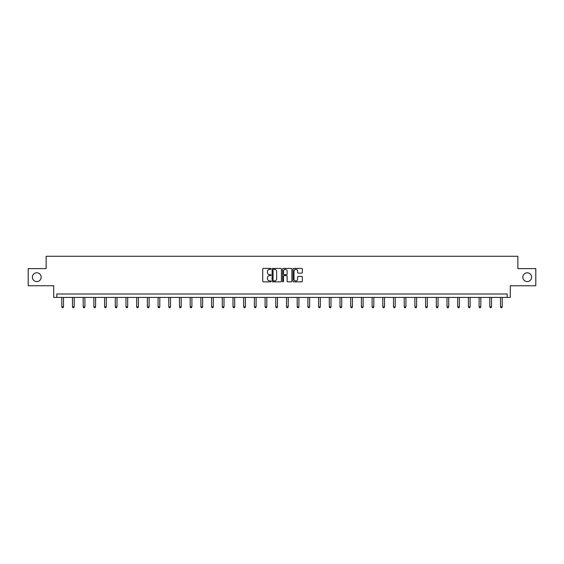 <?xml version="1.0" encoding="UTF-8"?>
<svg xmlns="http://www.w3.org/2000/svg" width="564" height="564" viewBox="0 0 564 564"><rect width="100%" height="100%" fill="white"/><g stroke="black" fill="none" stroke-linecap="round" stroke-linejoin="round"><path stroke-width="0.85" d="M522.835 277.192A4.392 4.392 0 0 0 527.227 281.584A4.392 4.392 0 0 0 531.612 277.192A4.392 4.392 0 0 0 527.227 272.8A4.392 4.392 0 0 0 522.835 277.192M32.388 277.192A4.392 4.392 0 0 0 36.773 281.584A4.392 4.392 0 0 0 41.165 277.192A4.392 4.392 0 0 0 36.773 272.8A4.392 4.392 0 0 0 32.388 277.192M271.023 268.873A0.472 0.472 0 0 0 270.551 268.401L263.402 268.401A0.677 0.677 0 0 0 262.725 269.077L262.725 281.196A0.677 0.677 0 0 0 263.402 281.866L270.551 281.866A0.472 0.472 0 0 0 271.023 281.394A0.472 0.472 0 0 0 270.551 280.921L269.627 280.921A2.157 2.157 0 0 1 267.477 278.771L267.477 277.763A2.157 2.157 0 0 1 269.627 275.606L270.551 275.606A0.472 0.472 0 0 0 271.023 275.133A0.472 0.472 0 0 0 270.551 274.661L269.627 274.661A2.157 2.157 0 0 1 267.477 272.511L267.477 271.495A2.157 2.157 0 0 1 269.627 269.345L270.551 269.345A0.472 0.472 0 0 0 271.023 268.873M28.2 268.619L28.2 285.765L53.714 285.765L53.714 297.425L510.286 297.425L510.286 285.765L535.8 285.765L535.8 268.619L517.865 268.619L517.865 256.267L46.135 256.267L46.135 268.619L28.2 268.619M301.677 273.145A0.677 0.677 0 0 0 302.353 272.475L302.353 269.077A0.677 0.677 0 0 0 301.677 268.401L293.731 268.401A0.677 0.677 0 0 0 293.061 269.077L293.061 281.196A0.677 0.677 0 0 0 293.731 281.866L301.677 281.866A0.677 0.677 0 0 0 302.353 281.196L302.353 277.086A0.677 0.677 0 0 0 301.677 276.416L298.278 276.416A0.677 0.677 0 0 0 297.602 277.086L297.602 279.124A1.798 1.798 0 0 1 295.804 280.921A1.798 1.798 0 0 1 293.999 279.124L293.999 271.143A1.798 1.798 0 0 1 295.804 269.345A1.798 1.798 0 0 1 297.602 271.143L297.602 272.475A0.677 0.677 0 0 0 298.278 273.145L301.677 273.145M507.163 297.425L507.163 293.999L56.837 293.999L56.837 297.425M281.408 269.077A0.677 0.677 0 0 0 280.738 268.401L272.793 268.401A0.677 0.677 0 0 0 272.116 269.077L272.116 281.196A0.677 0.677 0 0 0 272.793 281.866L280.738 281.866A0.677 0.677 0 0 0 281.408 281.196L281.408 269.077M283.262 268.401L291.207 268.401A0.677 0.677 0 0 1 291.884 269.077L291.884 281.196A0.677 0.677 0 0 1 291.207 281.866L287.809 281.866A0.677 0.677 0 0 1 287.132 281.196L287.132 276.275A0.677 0.677 0 0 0 286.463 275.606L284.207 275.606A0.677 0.677 0 0 0 283.53 276.275L283.53 281.394A0.472 0.472 0 0 1 283.058 281.866A0.472 0.472 0 0 1 282.592 281.394L282.592 269.077A0.677 0.677 0 0 1 283.262 268.401M273.533 269.345A0.472 0.472 0 0 0 273.061 269.818L273.061 280.456A0.472 0.472 0 0 0 273.533 280.921L274.513 280.921A2.157 2.157 0 0 0 276.663 278.771L276.663 271.495A2.157 2.157 0 0 0 274.513 269.345L273.533 269.345M287.132 271.178A1.798 1.798 0 0 0 285.335 269.373A1.798 1.798 0 0 0 283.53 271.178L283.53 273.991A0.677 0.677 0 0 0 284.207 274.661L286.463 274.661A0.677 0.677 0 0 0 287.132 273.991L287.132 271.178M61.779 297.425L61.779 306.837L63.492 306.837L63.492 297.425M63.492 306.837L62.978 307.732L62.294 307.732L61.779 306.837M72.481 297.425L72.481 306.837L74.194 306.837L74.194 297.425M74.194 306.837L73.68 307.732L72.996 307.732L72.481 306.837M83.176 297.425L83.176 306.837L84.896 306.837L84.896 297.425M84.896 306.837L84.381 307.732L83.691 307.732L83.176 306.837M93.878 297.425L93.878 306.837L95.591 306.837L95.591 297.425M95.591 306.837L95.076 307.732L94.392 307.732L93.878 306.837M104.58 297.425L104.58 306.837L106.293 306.837L106.293 297.425M106.293 306.837L105.778 307.732L105.094 307.732L104.58 306.837M115.282 297.425L115.282 306.837L116.995 306.837L116.995 297.425M116.995 306.837L116.48 307.732L115.796 307.732L115.282 306.837M125.983 297.425L125.983 306.837L127.697 306.837L127.697 297.425M127.697 306.837L127.182 307.732L126.498 307.732L125.983 306.837M136.685 297.425L136.685 306.837L138.399 306.837L138.399 297.425M138.399 306.837L137.884 307.732L137.2 307.732L136.685 306.837M147.38 297.425L147.38 306.837L149.1 306.837L149.1 297.425M149.1 306.837L148.586 307.732L147.895 307.732L147.38 306.837M158.082 297.425L158.082 306.837L159.795 306.837L159.795 297.425M159.795 306.837L159.288 307.732L158.597 307.732L158.082 306.837M168.784 297.425L168.784 306.837L170.497 306.837L170.497 297.425M170.497 306.837L169.983 307.732L169.299 307.732L168.784 306.837M179.486 297.425L179.486 306.837L181.199 306.837L181.199 297.425M181.199 306.837L180.684 307.732L180.001 307.732L179.486 306.837M190.188 297.425L190.188 306.837L191.901 306.837L191.901 297.425M191.901 306.837L191.386 307.732L190.702 307.732L190.188 306.837M200.89 297.425L200.89 306.837L202.603 306.837L202.603 297.425M202.603 306.837L202.088 307.732L201.404 307.732L200.89 306.837M211.585 297.425L211.585 306.837L213.305 306.837L213.305 297.425M213.305 306.837L212.79 307.732L212.099 307.732L211.585 306.837M222.286 297.425L222.286 306.837L224.007 306.837L224.007 297.425M224.007 306.837L223.492 307.732L222.801 307.732L222.286 306.837M232.988 297.425L232.988 306.837L234.702 306.837L234.702 297.425M234.702 306.837L234.187 307.732L233.503 307.732L232.988 306.837M243.69 297.425L243.69 306.837L245.403 306.837L245.403 297.425M245.403 306.837L244.889 307.732L244.205 307.732L243.69 306.837M254.392 297.425L254.392 306.837L256.105 306.837L256.105 297.425M256.105 306.837L255.591 307.732L254.907 307.732L254.392 306.837M265.094 297.425L265.094 306.837L266.807 306.837L266.807 297.425M266.807 306.837L266.293 307.732L265.609 307.732L265.094 306.837M275.789 297.425L275.789 306.837L277.509 306.837L277.509 297.425M277.509 306.837L276.994 307.732L276.304 307.732L275.789 306.837M286.491 297.425L286.491 306.837L288.211 306.837L288.211 297.425M288.211 306.837L287.696 307.732L287.005 307.732L286.491 306.837M297.193 297.425L297.193 306.837L298.906 306.837L298.906 297.425M298.906 306.837L298.391 307.732L297.707 307.732L297.193 306.837M307.895 297.425L307.895 306.837L309.608 306.837L309.608 297.425M309.608 306.837L309.093 307.732L308.409 307.732L307.895 306.837M318.597 297.425L318.597 306.837L320.31 306.837L320.31 297.425M320.31 306.837L319.795 307.732L319.111 307.732L318.597 306.837M329.298 297.425L329.298 306.837L331.012 306.837L331.012 297.425M331.012 306.837L330.497 307.732L329.813 307.732L329.298 306.837M339.993 297.425L339.993 306.837L341.713 306.837L341.713 297.425M341.713 306.837L341.199 307.732L340.508 307.732L339.993 306.837M350.695 297.425L350.695 306.837L352.415 306.837L352.415 297.425M352.415 306.837L351.901 307.732L351.21 307.732L350.695 306.837M361.397 297.425L361.397 306.837L363.11 306.837L363.11 297.425M363.11 306.837L362.596 307.732L361.912 307.732L361.397 306.837M372.099 297.425L372.099 306.837L373.812 306.837L373.812 297.425M373.812 306.837L373.297 307.732L372.614 307.732L372.099 306.837M382.801 297.425L382.801 306.837L384.514 306.837L384.514 297.425M384.514 306.837L383.999 307.732L383.316 307.732L382.801 306.837M393.503 297.425L393.503 306.837L395.216 306.837L395.216 297.425M395.216 306.837L394.701 307.732L394.017 307.732L393.503 306.837M404.205 297.425L404.205 306.837L405.918 306.837L405.918 297.425M405.918 306.837L405.403 307.732L404.712 307.732L404.205 306.837M414.9 297.425L414.9 306.837L416.62 306.837L416.62 297.425M416.62 306.837L416.105 307.732L415.414 307.732L414.9 306.837M425.601 297.425L425.601 306.837L427.315 306.837L427.315 297.425M427.315 306.837L426.8 307.732L426.116 307.732L425.601 306.837M436.303 297.425L436.303 306.837L438.016 306.837L438.016 297.425M438.016 306.837L437.502 307.732L436.818 307.732L436.303 306.837M447.005 297.425L447.005 306.837L448.718 306.837L448.718 297.425M448.718 306.837L448.204 307.732L447.52 307.732L447.005 306.837M457.707 297.425L457.707 306.837L459.42 306.837L459.42 297.425M459.42 306.837L458.906 307.732L458.222 307.732L457.707 306.837M468.409 297.425L468.409 306.837L470.122 306.837L470.122 297.425M470.122 306.837L469.608 307.732L468.924 307.732L468.409 306.837M479.104 297.425L479.104 306.837L480.824 306.837L480.824 297.425M480.824 306.837L480.309 307.732L479.619 307.732L479.104 306.837M489.806 297.425L489.806 306.837L491.519 306.837L491.519 297.425M491.519 306.837L491.004 307.732L490.32 307.732L489.806 306.837M500.508 297.425L500.508 306.837L502.221 306.837L502.221 297.425M502.221 306.837L501.706 307.732L501.022 307.732L500.508 306.837"/></g></svg>

